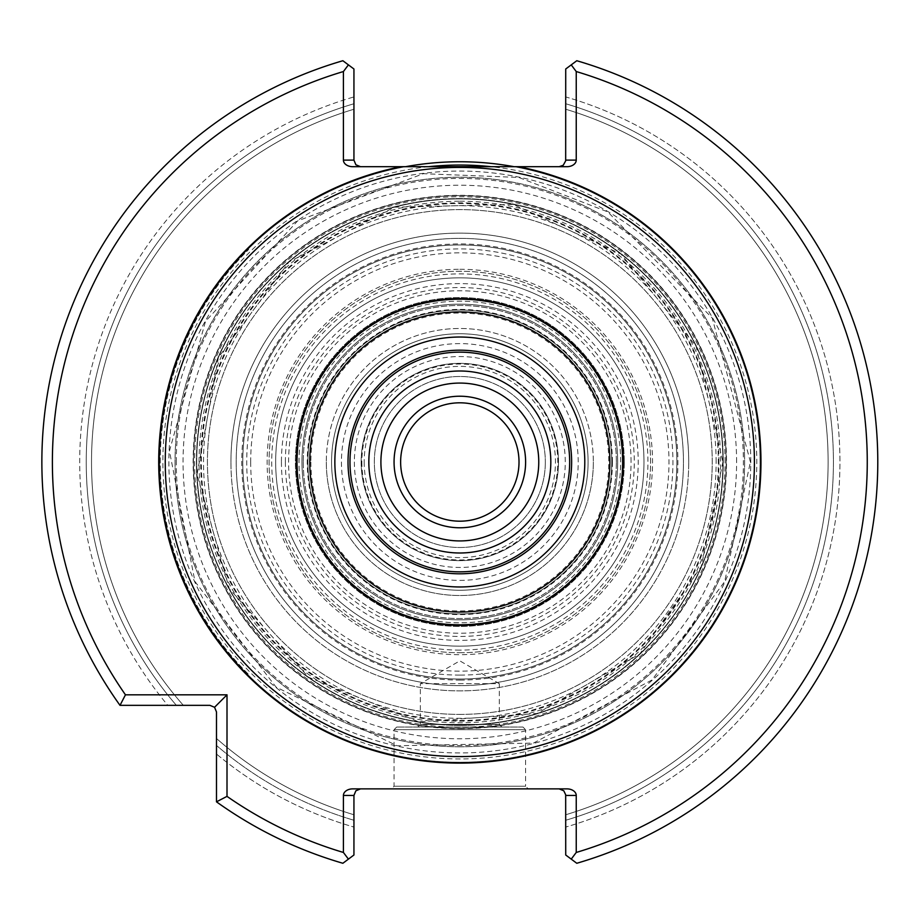 <?xml version="1.0" encoding="UTF-8"?>
<svg xmlns="http://www.w3.org/2000/svg" width="924" height="924" viewBox="0 0 924 924"><rect width="100%" height="100%" fill="white"/><g stroke="black" fill="none" stroke-linecap="round" stroke-linejoin="round"><path stroke-width="0.69" stroke-dasharray="4.62 3.46" d="M459.829 652.737A190.737 190.737 0 0 0 625.005 366.632A190.737 190.737 0 0 0 294.652 366.632A190.737 190.737 0 0 0 459.829 652.737A190.737 190.737 0 0 1 269.092 462A190.737 190.737 0 0 1 459.829 271.263A190.737 190.737 0 0 1 650.565 462A190.737 190.737 0 0 1 459.829 652.737M616.366 462A156.537 156.537 0 0 0 459.829 305.463A156.537 156.537 0 0 0 303.291 462A156.537 156.537 0 0 0 459.829 618.537A156.537 156.537 0 0 0 616.366 462M620.651 462A160.822 160.822 0 0 0 379.418 322.719A160.822 160.822 0 0 0 379.418 601.281A160.822 160.822 0 0 0 620.651 462A160.811 160.811 0 0 0 379.429 322.73A160.811 160.811 0 0 0 379.429 601.27A160.811 160.811 0 0 0 620.639 462M545.333 462A85.505 85.505 0 0 1 417.082 536.047A85.505 85.505 0 0 1 417.082 387.953A85.505 85.505 0 0 1 545.333 462A85.505 85.505 0 0 0 459.829 376.495A85.505 85.505 0 0 0 374.324 462A85.505 85.505 0 0 0 459.829 547.505A85.505 85.505 0 0 0 545.333 462M558.489 462A98.66 98.66 0 0 0 459.829 363.34A98.66 98.66 0 0 0 361.168 462A98.66 98.66 0 0 0 459.829 560.66A98.66 98.66 0 0 0 558.489 462M310.891 462A148.937 148.937 0 0 0 534.303 590.99A148.937 148.937 0 0 0 534.303 333.01A148.937 148.937 0 0 0 310.891 462M303.291 462A156.537 156.537 0 0 0 538.091 597.562A156.537 156.537 0 0 0 538.091 326.438A156.537 156.537 0 0 0 303.291 462M275.675 462A184.153 184.153 0 0 0 551.905 621.482A184.153 184.153 0 0 0 551.905 302.518A184.153 184.153 0 0 0 275.675 462A184.153 184.153 0 0 0 551.905 621.482A184.153 184.153 0 0 0 551.905 302.518A184.153 184.153 0 0 0 275.675 462A184.153 184.153 0 0 0 551.905 621.482A184.153 184.153 0 0 0 551.905 302.518A184.153 184.153 0 0 0 275.675 462M400.635 462A59.194 59.194 0 0 1 459.829 402.806A59.194 59.194 0 0 1 519.022 462A59.194 59.194 0 0 1 459.829 521.194A59.194 59.194 0 0 1 400.635 462M394.063 462A65.766 65.766 0 0 0 492.711 518.965A65.766 65.766 0 0 0 492.711 405.035A65.766 65.766 0 0 0 394.063 462M301.975 462A157.854 157.854 0 0 0 538.75 598.706A157.854 157.854 0 0 0 538.75 325.294A157.854 157.854 0 0 0 301.975 462A157.854 157.854 0 0 0 538.75 598.706A157.854 157.854 0 0 0 538.75 325.294A157.854 157.854 0 0 0 301.975 462M354.366 462A105.463 105.463 0 0 0 512.554 553.326A105.463 105.463 0 0 0 512.554 370.674A105.463 105.463 0 0 0 354.366 462M341.441 462A118.388 118.388 0 0 0 519.022 564.529A118.388 118.388 0 0 0 519.022 359.471A118.388 118.388 0 0 0 341.441 462M617.682 462A157.854 157.854 0 0 1 380.907 598.706A157.854 157.854 0 0 1 380.907 325.294A157.854 157.854 0 0 1 617.682 462A157.854 157.854 0 0 1 380.907 598.706A157.854 157.854 0 0 1 380.907 325.294A157.854 157.854 0 0 1 617.682 462A157.854 157.854 0 0 1 380.907 598.706A157.854 157.854 0 0 1 380.907 325.294A157.854 157.854 0 0 1 617.682 462M611.757 462A151.929 151.929 0 0 1 383.864 593.578A151.929 151.929 0 0 1 383.864 330.422A151.929 151.929 0 0 1 611.757 462M307.9 462A151.929 151.929 0 0 0 535.793 593.578A151.929 151.929 0 0 0 535.793 330.422A151.929 151.929 0 0 0 307.9 462M331.577 462A128.251 128.251 0 0 0 523.954 573.065A128.251 128.251 0 0 0 523.954 350.935A128.251 128.251 0 0 0 331.577 462A128.251 128.251 0 0 1 459.829 333.749A128.251 128.251 0 0 1 588.08 462A128.251 128.251 0 0 1 459.829 590.251A128.251 128.251 0 0 1 331.577 462A128.251 128.251 0 0 1 459.829 333.749A128.251 128.251 0 0 1 588.08 462A128.251 128.251 0 0 1 459.829 590.251A128.251 128.251 0 0 1 331.577 462A128.251 128.251 0 0 0 523.954 573.065A128.251 128.251 0 0 0 523.954 350.935A128.251 128.251 0 0 0 331.577 462M364.195 462A95.634 95.634 0 0 0 507.646 544.813A95.634 95.634 0 0 0 507.646 379.187A95.634 95.634 0 0 0 364.195 462M361.862 462A97.967 97.967 0 0 0 508.812 546.846A97.967 97.967 0 0 0 508.812 377.154A97.967 97.967 0 0 0 361.862 462M361.168 462A98.66 98.66 0 0 0 509.159 547.435A98.66 98.66 0 0 0 509.159 376.565A98.66 98.66 0 0 0 361.168 462M459.829 714.402A252.402 252.402 0 0 0 678.412 335.805A252.402 252.402 0 0 0 241.245 335.805A252.402 252.402 0 0 0 459.829 714.402A252.402 252.402 0 0 1 207.426 462A252.402 252.402 0 0 1 459.829 209.598A252.402 252.402 0 0 1 712.231 462A252.402 252.402 0 0 1 459.829 714.402M459.829 728.701A266.701 266.701 0 0 0 690.794 328.655A266.701 266.701 0 0 0 228.863 328.655A266.701 266.701 0 0 0 459.829 728.701M428.621 166.69A296.951 296.951 0 0 0 163.282 477.627A296.951 296.951 0 0 0 459.829 758.951A296.951 296.951 0 0 0 756.375 477.627A296.951 296.951 0 0 0 491.037 166.69M405.624 166.69A300.242 300.242 0 0 0 459.829 762.242A300.242 300.242 0 0 0 514.033 166.69M248.21 249.018A300.242 300.242 0 0 0 248.21 674.982A300.242 300.242 0 0 1 248.21 249.018L248.672 249.48A299.584 299.584 0 0 0 248.672 674.52L248.21 674.982L248.672 674.52A299.584 299.584 0 0 1 248.672 249.48L248.21 249.018M459.829 269.288A192.712 192.712 0 0 1 626.715 558.35A192.712 192.712 0 0 1 292.943 558.35A192.712 192.712 0 0 1 459.829 269.288M459.829 161.758A300.242 300.242 0 0 1 760.071 462A300.242 300.242 0 0 1 459.829 762.242A300.242 300.242 0 0 1 159.586 462A300.242 300.242 0 0 1 459.829 161.758A300.242 300.242 0 0 1 760.071 462A300.242 300.242 0 0 1 459.829 762.242A300.242 300.242 0 0 1 159.586 462A300.242 300.242 0 0 1 459.829 161.758M459.829 725.409A263.409 263.409 0 0 0 687.953 330.295A263.409 263.409 0 0 0 231.705 330.295A263.409 263.409 0 0 0 459.829 725.409A263.409 263.409 0 0 0 687.953 330.295A263.409 263.409 0 0 0 231.705 330.295A263.409 263.409 0 0 0 459.829 725.409M550.819 462A90.991 90.991 0 0 1 459.829 552.991A90.991 90.991 0 0 1 368.838 462A90.991 90.991 0 0 1 459.829 371.009A90.991 90.991 0 0 1 550.819 462M193.463 462A266.366 266.366 0 0 1 459.829 195.634A266.366 266.366 0 0 1 726.195 462A266.366 266.366 0 0 0 326.646 231.312A266.366 266.366 0 0 0 326.646 692.688A266.366 266.366 0 0 0 726.195 462A266.366 266.366 0 0 1 459.829 728.366A266.366 266.366 0 0 1 193.463 462M722.914 462A263.086 263.086 0 0 0 328.286 234.165A263.086 263.086 0 0 0 328.286 689.835A263.086 263.086 0 0 0 722.914 462A263.086 263.086 0 0 0 328.286 234.165A263.086 263.086 0 0 0 328.286 689.835A263.086 263.086 0 0 0 722.914 462A263.086 263.086 0 0 0 328.286 234.165A263.086 263.086 0 0 0 328.286 689.835A263.086 263.086 0 0 0 722.914 462A263.086 263.086 0 0 0 328.286 234.165A263.086 263.086 0 0 0 328.286 689.835A263.086 263.086 0 0 0 722.914 462L696.084 346.257L621.078 254.123L513.178 204.389L394.398 207.184L288.969 261.954L218.387 357.519L197.043 474.393L229.291 588.738L308.558 677.246L418.676 721.84L537.191 713.455L639.916 653.776L701.27 566.481L722.914 462M726.195 462A266.366 266.366 0 0 0 326.646 231.312A266.366 266.366 0 0 0 326.646 692.688A266.366 266.366 0 0 0 726.195 462A266.366 266.366 0 0 0 326.646 231.312A266.366 266.366 0 0 0 326.646 692.688A266.366 266.366 0 0 0 726.195 462M718.964 462A259.136 259.136 0 0 0 330.261 237.583A259.136 259.136 0 0 0 330.261 686.416A259.136 259.136 0 0 0 718.964 462M683.448 462A223.62 223.62 0 0 0 348.013 268.341A223.62 223.62 0 0 0 348.013 655.659A223.62 223.62 0 0 0 683.448 462A223.62 223.62 0 0 1 459.829 685.62A223.62 223.62 0 0 1 236.209 462A223.62 223.62 0 0 1 459.829 238.38A223.62 223.62 0 0 1 683.448 462A223.62 223.62 0 0 1 459.829 685.62A223.62 223.62 0 0 1 236.209 462A223.62 223.62 0 0 1 459.829 238.38A223.62 223.62 0 0 1 683.448 462A223.62 223.62 0 0 0 348.013 268.341A223.62 223.62 0 0 0 348.013 655.659A223.62 223.62 0 0 0 683.448 462M624.254 462A164.426 164.426 0 0 0 377.616 319.6A164.426 164.426 0 0 0 377.616 604.4A164.426 164.426 0 0 0 624.254 462A164.426 164.426 0 0 0 377.616 319.6A164.426 164.426 0 0 0 377.616 604.4A164.426 164.426 0 0 0 624.254 462M176.265 462A283.564 283.564 0 0 1 601.616 216.424A283.564 283.564 0 0 1 601.616 707.576A283.564 283.564 0 0 1 176.265 462M571.633 462A111.816 111.816 0 0 0 403.927 365.165A111.816 111.816 0 0 0 403.927 558.835A111.816 111.816 0 0 0 571.633 462M501.917 727.061L499.295 724.428L499.295 683.644L420.362 683.644L499.295 683.644L459.829 660.868L420.362 683.644L420.362 724.428L499.295 724.428L420.362 724.428L417.74 727.061L501.917 727.061L417.74 727.061M522.972 727.061L396.685 727.061L522.972 727.061L525.594 729.683L394.063 729.683L525.594 729.683L525.594 786.243L394.063 786.243L525.594 786.243L528.228 788.877L391.429 788.877L528.228 788.877M565.719 795.46L563.79 790.805L559.147 788.877L566.943 788.877A9.298 6.572 180 0 1 576.241 795.46L565.719 795.46L565.719 855L576.784 863.27A417.971 417.971 0 0 0 576.784 60.73L565.719 69L565.673 160.845L563.247 165.257L559.147 166.69L566.943 166.69L559.147 166.69M353.938 160.118L355.867 164.761L360.51 166.69L352.714 166.69A9.298 6.572 0 0 1 343.416 160.118L353.938 160.118L353.938 96.928A380.122 380.122 0 0 0 167.81 705.347L120.005 705.347L209.898 705.347L214.553 707.276L216.482 711.93L216.482 801.824A417.971 417.971 0 0 0 342.873 863.27L353.938 855L353.984 794.721L355.867 790.805L360.51 788.877L352.714 788.877L360.51 788.877M565.719 814.76L565.719 820.258L565.719 814.76A368.318 368.318 0 0 0 565.719 109.24L565.719 103.742L565.719 109.24A368.318 368.318 0 0 1 565.719 814.76A368.318 368.318 0 0 0 565.719 109.24A368.318 368.318 0 0 1 565.719 814.76M576.241 852.459A407.449 407.449 0 0 0 576.241 71.541L571.24 64.876L576.784 60.73A417.971 417.971 0 0 1 576.784 863.27L565.719 855L565.719 827.072A380.122 380.122 0 0 0 565.719 96.928L565.719 69L576.784 60.73A417.971 417.971 0 0 1 576.784 863.27L571.24 859.124L576.241 852.459L576.241 795.46M571.24 859.124L565.719 855L565.719 827.072A380.122 380.122 0 0 0 565.719 96.928L565.719 69L571.24 64.876M348.417 64.876L342.873 60.73A417.971 417.971 0 0 0 120.005 705.347L167.81 705.347A380.122 380.122 0 0 1 353.938 96.928L353.938 69L342.873 60.73A417.971 417.971 0 0 0 120.005 705.347A417.971 417.971 0 0 1 342.873 60.73L348.417 64.876L343.416 71.541L343.416 160.118M353.938 109.24L353.938 103.742L353.938 109.24A368.318 368.318 0 0 0 183.356 705.347A368.318 368.318 0 0 1 353.938 109.24A368.318 368.318 0 0 0 183.356 705.347M216.482 801.824L216.482 754.019A380.122 380.122 0 0 0 353.938 827.072L353.938 855L342.873 863.27A417.971 417.971 0 0 1 216.482 801.824L216.482 754.019A380.122 380.122 0 0 0 353.938 827.072L353.938 855L342.873 863.27A417.971 417.971 0 0 1 216.482 801.824L227.004 796.373L227.004 694.825L125.456 694.825L120.005 705.347M216.482 745.449L216.482 754.019L216.482 745.449A373.573 373.573 0 0 0 353.938 820.258A373.573 373.573 0 0 1 216.482 745.449M353.938 814.76A368.318 368.318 0 0 1 216.482 738.472A368.318 368.318 0 0 0 353.938 814.76A368.318 368.318 0 0 1 216.482 738.472M353.938 795.46L343.416 795.46L343.416 852.459L348.417 859.124M343.416 795.46A9.298 6.572 180 0 1 352.714 788.877L559.147 788.877M565.719 160.118L576.241 160.118L576.241 71.541M576.241 160.118A9.298 6.572 0 0 1 566.943 166.69L360.51 166.69M343.416 71.541A407.449 407.449 0 0 0 125.456 694.825M227.004 694.825L214.553 707.276M227.004 796.373A407.449 407.449 0 0 0 343.416 852.459M297.378 462A162.451 162.451 0 0 0 541.06 602.691A162.451 162.451 0 0 0 541.06 321.309A162.451 162.451 0 0 0 297.378 462A162.451 162.451 0 0 0 541.06 602.691A162.451 162.451 0 0 0 541.06 321.309A162.451 162.451 0 0 0 297.378 462A162.451 162.451 0 0 0 541.06 602.691A162.451 162.451 0 0 0 541.06 321.309A162.451 162.451 0 0 0 297.378 462M296.188 462A163.64 163.64 0 0 1 541.649 320.281A163.64 163.64 0 0 1 541.649 603.719A163.64 163.64 0 0 1 296.188 462M281.439 462A178.39 178.39 0 0 0 459.829 640.39A178.39 178.39 0 0 0 638.218 462A178.39 178.39 0 0 0 459.829 283.61A178.39 178.39 0 0 0 281.439 462M296.096 462A163.733 163.733 0 0 0 459.829 625.733A163.733 163.733 0 0 0 623.561 462A163.733 163.733 0 0 0 459.829 298.267A163.733 163.733 0 0 0 296.096 462M631.057 462A171.229 171.229 0 0 0 374.208 313.71A171.229 171.229 0 0 0 374.208 610.29A171.229 171.229 0 0 0 631.057 462M459.829 746.788A284.788 284.788 0 0 0 706.456 319.612A284.788 284.788 0 0 0 213.201 319.612A284.788 284.788 0 0 0 459.829 746.788A284.788 284.788 0 0 0 744.617 462A284.788 284.788 0 0 0 459.829 177.212A284.788 284.788 0 0 0 175.04 462A284.788 284.788 0 0 0 459.829 746.788M459.829 680.076A218.076 218.076 0 0 0 648.683 352.968A218.076 218.076 0 0 0 270.975 352.968A218.076 218.076 0 0 0 459.829 680.076M459.829 675.097A213.097 213.097 0 0 1 246.731 462A213.097 213.097 0 0 1 459.829 248.903A213.097 213.097 0 0 1 672.926 462A213.097 213.097 0 0 1 459.829 675.097M716.135 462A256.306 256.306 0 0 0 331.67 240.032A256.306 256.306 0 0 0 331.67 683.968A256.306 256.306 0 0 0 716.135 462M643.982 462A184.153 184.153 0 0 0 367.752 302.518A184.153 184.153 0 0 0 367.752 621.482A184.153 184.153 0 0 0 643.982 462M676.876 462A217.048 217.048 0 0 1 459.829 679.048A217.048 217.048 0 0 1 242.781 462A217.048 217.048 0 0 1 459.829 244.952A217.048 217.048 0 0 1 676.876 462A217.048 217.048 0 0 1 459.829 679.048A217.048 217.048 0 0 1 242.781 462A217.048 217.048 0 0 0 568.352 649.965A217.048 217.048 0 0 0 568.352 274.035A217.048 217.048 0 0 0 242.781 462A217.048 217.048 0 0 0 568.352 649.965A217.048 217.048 0 0 0 568.352 274.035A217.048 217.048 0 0 0 242.781 462A217.048 217.048 0 0 1 459.829 244.952A217.048 217.048 0 0 1 676.876 462M459.829 650.103A188.103 188.103 0 0 1 271.725 462A188.103 188.103 0 0 1 459.829 273.897A188.103 188.103 0 0 1 647.932 462A188.103 188.103 0 0 1 459.829 650.103M612.416 462A152.587 152.587 0 0 1 459.829 614.587A152.587 152.587 0 0 1 307.242 462A152.587 152.587 0 0 1 459.829 309.413A152.587 152.587 0 0 1 612.416 462M593.347 462A133.518 133.518 0 0 1 393.07 577.627A133.518 133.518 0 0 1 393.07 346.373A133.518 133.518 0 0 1 593.347 462M326.311 462A133.518 133.518 0 0 0 526.588 577.627A133.518 133.518 0 0 0 526.588 346.373A133.518 133.518 0 0 0 326.311 462M459.829 201.224A260.776 260.776 0 0 1 685.666 592.388A260.776 260.776 0 0 1 233.991 592.388A260.776 260.776 0 0 1 459.829 201.224M230.942 462A228.886 228.886 0 0 1 574.266 263.779A228.886 228.886 0 0 1 574.266 660.221A228.886 228.886 0 0 1 230.942 462M688.715 462A228.886 228.886 0 0 0 345.391 263.779A228.886 228.886 0 0 0 345.391 660.221A228.886 228.886 0 0 0 688.715 462M736.601 462A276.773 276.773 0 0 0 459.829 185.227A276.773 276.773 0 0 0 183.056 462A276.773 276.773 0 0 0 459.829 738.773A276.773 276.773 0 0 0 736.601 462M725.086 462A265.257 265.257 0 0 0 327.2 232.282A265.257 265.257 0 0 0 327.2 691.718A265.257 265.257 0 0 0 725.086 462M565.719 820.258A373.573 373.573 0 0 0 565.719 103.742A373.573 373.573 0 0 1 565.719 820.258M750.773 462A290.945 290.945 0 0 0 314.356 210.037A290.945 290.945 0 0 0 314.356 713.963A290.945 290.945 0 0 0 750.773 462M353.938 103.742A373.573 373.573 0 0 0 176.38 705.347A373.573 373.573 0 0 1 353.938 103.742M297.101 462A162.728 162.728 0 0 0 541.187 602.922A162.728 162.728 0 0 0 541.187 321.078A162.728 162.728 0 0 0 297.101 462M285.389 462A174.44 174.44 0 0 0 547.054 613.074A174.44 174.44 0 0 0 547.054 310.926A174.44 174.44 0 0 0 285.389 462M459.829 720.477A258.477 258.477 0 0 0 683.679 332.756A258.477 258.477 0 0 0 235.978 332.756A258.477 258.477 0 0 0 459.829 720.477M250.681 462A209.147 209.147 0 0 0 564.402 643.127A209.147 209.147 0 0 0 564.402 280.873A209.147 209.147 0 0 0 250.681 462M396.685 727.061L394.063 729.683L394.063 786.243L391.429 788.877M750.415 462L712.242 318.029L607.749 211.873L518.757 177.443L423.411 173.7L297.655 220.894L205.509 321.379L169.45 450.993L194.976 581.589L276.057 687.098L397.124 745.76L533.448 743.092L651.998 679.972L724.67 581.577L750.415 462"/><path stroke-width="1.39" d="M400.635 462A59.194 59.194 0 0 0 489.42 513.259A59.194 59.194 0 0 0 489.42 410.741A59.194 59.194 0 0 0 400.635 462M394.063 462A65.766 65.766 0 0 0 492.711 518.965A65.766 65.766 0 0 0 492.711 405.035A65.766 65.766 0 0 0 394.063 462A65.766 65.766 0 0 0 492.711 518.965A65.766 65.766 0 0 0 492.711 405.035A65.766 65.766 0 0 0 394.063 462M491.037 166.69A296.951 296.951 0 0 0 428.621 166.69M514.033 166.69A300.242 300.242 0 0 0 405.624 166.69M550.819 462A90.991 90.991 0 0 0 414.333 383.194A90.991 90.991 0 0 0 414.333 540.806A90.991 90.991 0 0 0 550.819 462M569.669 462A109.84 109.84 0 0 0 404.908 366.874A109.84 109.84 0 0 0 404.908 557.126A109.84 109.84 0 0 0 569.669 462M571.633 462A111.816 111.816 0 0 0 403.927 365.165A111.816 111.816 0 0 0 403.927 558.835A111.816 111.816 0 0 0 571.633 462A111.816 111.816 0 0 0 403.927 365.165A111.816 111.816 0 0 0 403.927 558.835A111.816 111.816 0 0 0 571.633 462M754.411 462A294.583 294.583 0 0 0 312.543 206.884A294.583 294.583 0 0 0 312.543 717.116A294.583 294.583 0 0 0 754.411 462M559.147 788.877L563.79 790.805L565.673 794.721L565.719 855L576.784 863.27A417.971 417.971 0 0 0 576.784 60.73L565.719 69L565.673 160.845L563.247 165.257L559.147 166.69M353.938 855L342.873 863.27A417.971 417.971 0 0 1 216.482 801.824L227.004 796.373A407.449 407.449 0 0 0 343.416 852.459L343.416 795.46L353.938 795.46L353.938 855M571.24 859.124L576.241 852.459A407.449 407.449 0 0 0 576.241 71.541L576.241 160.118L565.719 160.118M576.241 71.541L571.24 64.876M565.719 795.46L576.241 795.46L576.241 852.459M343.416 852.459L348.417 859.124M343.416 71.541A407.449 407.449 0 0 0 125.456 694.825L120.005 705.347A417.971 417.971 0 0 1 342.873 60.73L348.417 64.876L343.416 71.541L343.416 160.118A9.298 6.572 180 0 0 352.714 166.69L400.993 166.69A301.108 301.108 0 0 0 161.296 501.362A301.108 301.108 0 0 0 479.556 762.462A301.108 301.108 0 0 0 518.664 166.69L400.993 166.69M348.417 64.876L353.938 69L353.938 160.118L343.416 160.118M125.456 694.825L227.004 694.825L227.004 796.373M216.482 801.824L216.482 711.93L214.553 707.276L209.898 705.347L120.005 705.347M214.553 707.276L227.004 694.825M353.938 795.46L355.867 790.805L360.51 788.877M576.241 795.46A9.298 6.572 0 0 0 566.943 788.877L352.714 788.877A9.298 6.572 0 0 0 343.416 795.46M518.664 166.69L566.943 166.69A9.298 6.572 180 0 0 576.241 160.118M360.51 166.69L355.867 164.761L353.938 160.118M380.907 462A78.921 78.921 0 0 0 499.295 530.353A78.921 78.921 0 0 0 499.295 393.647A78.921 78.921 0 0 0 380.907 462M584.788 462A124.959 124.959 0 0 0 397.343 353.776A124.959 124.959 0 0 0 397.343 570.223A124.959 124.959 0 0 0 584.788 462M609.875 462A150.046 150.046 0 0 0 384.8 332.051A150.046 150.046 0 0 0 384.8 591.949A150.046 150.046 0 0 0 609.875 462M622.891 462A163.063 163.063 0 0 0 378.297 320.778A163.063 163.063 0 0 0 378.297 603.222A163.063 163.063 0 0 0 622.891 462"/></g></svg>

